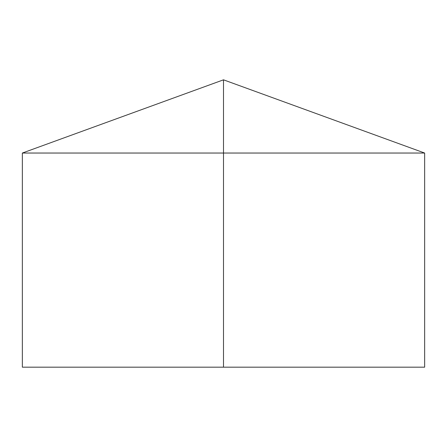 <?xml version="1.0" encoding="UTF-8"?>
<svg xmlns="http://www.w3.org/2000/svg" width="447" height="447" viewBox="0 0 447 447"><rect width="100%" height="100%" fill="white"/><g stroke="black" fill="none" stroke-linecap="round" stroke-linejoin="round"><path stroke-width="0.67" d="M424.65 153.036L424.65 367.177L22.35 367.177L22.35 153.036L424.65 153.036L223.5 79.823L223.5 367.177M223.5 79.823L22.35 153.036"/></g></svg>
